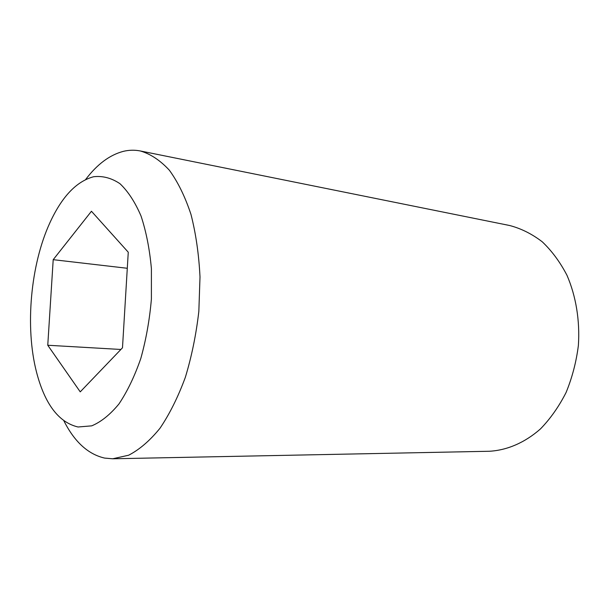 <?xml version="1.0" encoding="UTF-8"?>
<svg xmlns="http://www.w3.org/2000/svg" width="609" height="609" viewBox="0 0 609 609"><rect width="100%" height="100%" fill="white"/><g stroke="black" fill="none" stroke-linecap="round" stroke-linejoin="round"><path stroke-width="0.91" d="M63.93 420.926C74.526 441.875 88.092 454.268 104.634 458.09L112.695 458.783L128.651 455.212C139.469 449.632 149.913 440.642 160 428.241C169.645 413.968 178.087 397.007 185.334 377.344C191.668 356.501 196.174 334.508 198.838 311.374L200.003 276.943C198.884 254.402 195.877 233.559 190.975 214.406C185.106 196.699 177.904 181.977 169.363 170.223C160.274 160.403 150.606 153.986 140.352 150.971C134.68 149.852 129.009 149.981 123.322 151.359C109.65 154.96 97.082 164.354 85.625 179.526M93.588 176.739C76.437 181.368 61.874 196.707 49.892 222.772C30.526 264.869 24.931 327.124 36.487 372.008C44.83 404.11 58.685 422.433 78.051 426.993L91.723 425.851C101.094 421.923 110.183 414.607 118.991 403.904C127.395 391.343 134.665 376.187 140.816 358.427C146.084 339.556 149.616 319.771 151.397 299.057L151.405 268.691C149.647 249.142 146.19 231.595 141.044 216.043C135.076 202.097 128.035 191.31 119.927 183.667C111.439 177.995 102.662 175.689 93.588 176.739M91.449 211.254L128.263 252.217L122.485 347.808L80.236 391.861L47.761 345.25L53.204 259.678L91.449 211.254M112.695 458.783L489.4 451.261C507.114 450.257 524.851 442.69 540.503 428.888C550.452 418.619 558.986 406.485 566.096 392.47C572.178 377.626 576.281 361.967 578.383 345.47C580.019 320.6 576.007 296.202 566.987 275.314C560.151 262.144 551.906 250.977 542.261 241.811C532.03 233.963 521.167 228.535 509.68 225.52L140.352 150.971M47.761 345.25L120.887 349.467M53.204 259.678L127.296 268.28"/></g></svg>
